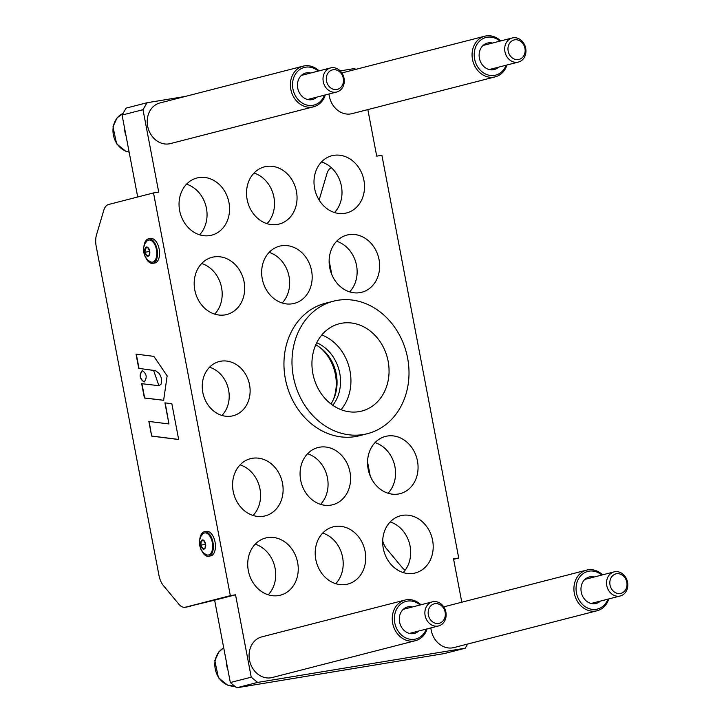 <?xml version="1.0" encoding="UTF-8"?>
<svg xmlns="http://www.w3.org/2000/svg" width="724" height="724" viewBox="0 0 724 724"><rect width="100%" height="100%" fill="white"/><g stroke="black" fill="none" stroke-linecap="round" stroke-linejoin="round"><path stroke-width="1.09" d="M461.803 602.214L453.541 558.865L458.726 558.005L381.901 155.28L376.715 156.14L367.837 109.596M137.705 196.991L122.075 115.071L142.99 109.695L158.71 192.077L153.515 192.928L230.341 595.653L185.407 607.21A15.539 8.281 80.6 0 1 185.027 607.291A15.539 8.281 80.6 0 1 178.873 604.205L163.38 585.553A15.539 8.281 80.6 0 1 158.963 575.372L96.192 246.305A15.539 8.281 80.6 0 1 96.491 234.911L103.749 210.412A15.539 8.281 80.6 0 1 108.582 204.485L153.515 192.928M214.621 600.178L235.535 594.802L251.246 677.175L230.332 682.551L214.621 600.178L185.407 607.21M236.685 687.8L257.599 682.424L465.224 648.197L444.31 653.573L236.685 687.8L230.332 682.551M122.075 115.071L126.103 108.12L147.017 102.745L142.99 109.695M257.599 682.424L251.246 677.175M467.632 644.043L465.224 648.197M221.924 415.44A27.974 23.648 75.6 0 0 228.63 390.173A27.974 23.648 75.6 0 0 209.535 367.231M249.545 384.797A27.974 23.648 -104.4 0 1 233.155 415.739A27.974 23.648 -104.4 0 1 203.281 394.535A27.974 23.648 -104.4 0 1 219.218 361.548A27.974 23.648 -104.4 0 1 249.545 384.797M340.199 70.898L354.642 68.518L355.701 69.386M185.362 96.419L147.017 102.745M315.809 559.543A29.53 24.96 -104.4 0 1 333.103 526.873A29.53 24.96 -104.4 0 1 364.634 549.263A29.53 24.96 -104.4 0 1 347.81 584.078A29.53 24.96 -104.4 0 1 315.809 559.543M335.71 583.68A29.53 24.96 75.6 0 0 342.108 555.055A29.53 24.96 75.6 0 0 322.696 533.063M314.605 188.403A29.53 24.96 -104.4 0 1 331.909 155.741A29.53 24.96 -104.4 0 1 363.439 178.122A29.53 24.96 -104.4 0 1 346.615 212.937A29.53 24.96 -104.4 0 1 314.605 188.403M334.506 212.539A29.53 24.96 75.6 0 0 340.913 183.914A29.53 24.96 75.6 0 0 321.492 161.932M179.652 210.648A29.53 24.96 -104.4 0 1 196.955 177.986A29.53 24.96 -104.4 0 1 228.476 200.367A29.53 24.96 -104.4 0 1 211.661 235.182A29.53 24.96 -104.4 0 1 179.652 210.648M199.553 234.793A29.53 24.96 75.6 0 0 205.96 206.159A29.53 24.96 75.6 0 0 186.539 184.177M368.154 469.089A29.53 24.96 -104.4 0 1 385.458 436.427A29.53 24.96 -104.4 0 1 416.979 458.817A29.53 24.96 -104.4 0 1 400.164 493.632A29.53 24.96 -104.4 0 1 368.154 469.089M388.055 493.234A29.53 24.96 75.6 0 0 394.462 464.6A29.53 24.96 75.6 0 0 375.041 442.617M233.191 491.343A29.53 24.96 -104.4 0 1 250.495 458.672A29.53 24.96 -104.4 0 1 282.025 481.062A29.53 24.96 -104.4 0 1 265.201 515.877A29.53 24.96 -104.4 0 1 233.191 491.343M253.092 515.479A29.53 24.96 75.6 0 0 259.5 486.854A29.53 24.96 75.6 0 0 240.078 464.862M262.26 278.849A29.53 24.96 -104.4 0 1 279.564 246.187A29.53 24.96 -104.4 0 1 311.094 268.577A29.53 24.96 -104.4 0 1 294.27 303.392A29.53 24.96 -104.4 0 1 262.26 278.849M282.161 302.994A29.53 24.96 75.6 0 0 288.568 274.36A29.53 24.96 75.6 0 0 269.147 252.377M194.783 289.971A29.53 24.96 -104.4 0 1 212.087 257.31A29.53 24.96 -104.4 0 1 243.608 279.699A29.53 24.96 -104.4 0 1 226.793 314.515A29.53 24.96 -104.4 0 1 194.783 289.971M214.684 314.116A29.53 24.96 75.6 0 0 221.092 285.482A29.53 24.96 75.6 0 0 201.67 263.5M300.677 480.211A29.53 24.96 -104.4 0 1 317.972 447.55A29.53 24.96 -104.4 0 1 349.502 469.939A29.53 24.96 -104.4 0 1 332.678 504.755A29.53 24.96 -104.4 0 1 300.677 480.211M320.569 504.356A29.53 24.96 75.6 0 0 326.977 475.722A29.53 24.96 75.6 0 0 307.564 453.74M329.737 267.726A29.53 24.96 -104.4 0 1 347.04 235.065A29.53 24.96 -104.4 0 1 378.571 257.454A29.53 24.96 -104.4 0 1 361.747 292.261A29.53 24.96 -104.4 0 1 329.737 267.726M349.638 291.872A29.53 24.96 75.6 0 0 356.045 263.237A29.53 24.96 75.6 0 0 336.624 241.255M247.128 199.525A29.53 24.96 -104.4 0 1 264.432 166.864A29.53 24.96 -104.4 0 1 295.962 189.245A29.53 24.96 -104.4 0 1 279.138 224.06A29.53 24.96 -104.4 0 1 247.128 199.525M267.029 223.662A29.53 24.96 75.6 0 0 273.437 195.037A29.53 24.96 75.6 0 0 254.015 173.054M248.323 570.666A29.53 24.96 -104.4 0 1 265.627 537.995A29.53 24.96 -104.4 0 1 297.157 560.385A29.53 24.96 -104.4 0 1 280.333 595.2A29.53 24.96 -104.4 0 1 248.323 570.666M268.224 594.802A29.53 24.96 75.6 0 0 274.631 566.177A29.53 24.96 75.6 0 0 255.219 544.186M383.286 548.421A29.53 24.96 -104.4 0 1 400.589 515.75A29.53 24.96 -104.4 0 1 432.11 538.14A29.53 24.96 -104.4 0 1 415.295 572.956A29.53 24.96 -104.4 0 1 383.286 548.421M403.187 572.557A29.53 24.96 75.6 0 0 409.594 543.932A29.53 24.96 75.6 0 0 390.173 521.941M602.603 574.838A20.978 17.738 75.6 0 0 600.296 572.928A20.978 17.738 75.6 0 0 586.639 570.114A20.978 17.738 75.6 0 0 573.996 586.757A20.978 17.738 75.6 0 0 583.435 607.943A20.978 17.738 75.6 0 0 597.092 610.757A20.978 17.738 75.6 0 0 608.794 598.92M607.988 599.137A19.43 16.426 -104.4 0 1 585.752 607.038A19.43 16.426 -104.4 0 1 577.77 580.331A19.43 16.426 -104.4 0 1 600.477 574.023A19.43 16.426 -104.4 0 1 601.798 575.046M597.092 610.757L453.912 647.573A20.978 17.738 -104.4 0 1 440.255 644.758A20.978 17.738 -104.4 0 1 430.852 627.916M600.431 601.074A13.675 11.557 -104.4 0 1 596.078 603.481A13.675 11.557 -104.4 0 1 587.173 601.644A13.675 11.557 -104.4 0 1 581.019 587.834A13.675 11.557 -104.4 0 1 589.264 576.983A13.675 11.557 -104.4 0 1 594.241 576.992M500.755 40.924A20.978 17.738 75.6 0 0 498.447 39.015A20.978 17.738 75.6 0 0 484.79 36.2A20.978 17.738 75.6 0 0 472.148 52.834A20.978 17.738 75.6 0 0 481.587 74.029A20.978 17.738 75.6 0 0 495.243 76.844A20.978 17.738 75.6 0 0 506.945 65.006M506.139 65.214A19.43 16.426 -104.4 0 1 483.904 73.115A19.43 16.426 -104.4 0 1 475.912 46.408A19.43 16.426 -104.4 0 1 498.628 40.101A19.43 16.426 -104.4 0 1 499.94 41.132M495.243 76.844L352.063 113.65A20.978 17.738 -104.4 0 1 338.407 110.835A20.978 17.738 -104.4 0 1 329.004 93.993M498.583 67.16A13.675 11.557 -104.4 0 1 494.221 69.558A13.675 11.557 -104.4 0 1 485.324 67.73A13.675 11.557 -104.4 0 1 479.17 53.911A13.675 11.557 -104.4 0 1 487.415 43.069A13.675 11.557 -104.4 0 1 492.383 43.069M420.934 604.784A20.978 17.738 75.6 0 0 418.626 602.875A20.978 17.738 75.6 0 0 404.969 600.069A20.978 17.738 75.6 0 0 392.327 616.703A20.978 17.738 75.6 0 0 401.766 637.889A20.978 17.738 75.6 0 0 415.413 640.704A20.978 17.738 75.6 0 0 427.124 628.875M426.309 629.084A19.43 16.426 -104.4 0 1 404.083 636.984A19.43 16.426 -104.4 0 1 396.091 610.278A19.43 16.426 -104.4 0 1 418.807 603.97A19.43 16.426 -104.4 0 1 420.119 604.993M415.413 640.704L272.242 677.519A20.978 17.738 -104.4 0 1 258.586 674.705A20.978 17.738 -104.4 0 1 249.147 653.51A20.978 17.738 -104.4 0 1 261.789 636.876L404.969 600.069M418.762 631.02A13.675 11.557 -104.4 0 1 414.399 633.428A13.675 11.557 -104.4 0 1 405.503 631.59A13.675 11.557 -104.4 0 1 399.349 617.78A13.675 11.557 -104.4 0 1 407.594 606.929A13.675 11.557 -104.4 0 1 412.562 606.938M124.555 128.048A20.209 17.077 75.6 0 0 126.057 135.949M344.289 81.405A12.435 10.507 75.6 0 0 330.56 67.92A12.435 10.507 75.6 0 0 323.022 78.518A12.435 10.507 75.6 0 0 336.751 92.002A12.435 10.507 75.6 0 0 344.289 81.405M343.484 80.807A10.055 8.498 -104.4 0 1 330.325 87.631A10.055 8.498 -104.4 0 1 330.859 70.49A10.055 8.498 -104.4 0 1 343.484 80.807M201.263 541.018L203.589 540.421L205.471 543.932L205.046 548.05L202.72 548.647L200.829 545.127L201.263 541.018L203.688 540.62M200.829 545.127L205.426 544.376M201.761 550.81A12.435 6.625 -99.4 0 0 208.548 556.249A12.435 6.625 -99.4 0 0 213.064 542.9A12.435 6.625 -99.4 0 0 204.503 531.706A12.435 6.625 -99.4 0 0 199.824 539.036M204.503 531.706L206.584 531.371A12.435 6.625 80.6 0 1 215.137 542.557A12.435 6.625 80.6 0 1 210.63 555.905L208.548 556.249M206.412 554.765A11.195 5.964 -99.4 0 0 212.413 543.009A11.195 5.964 -99.4 0 0 202.955 533.796L200.838 536.448L199.525 540.529L199.661 545.516L201.01 549.498L203.571 552.946L206.412 554.765M145.388 248.124L147.714 247.527L149.606 251.047L149.171 255.156L146.845 255.753L144.963 252.242L145.388 248.124L147.823 247.726M144.963 252.242L149.56 251.481M145.886 257.916A12.435 6.625 -99.4 0 0 152.673 263.355A12.435 6.625 -99.4 0 0 157.189 250.006A12.435 6.625 -99.4 0 0 148.628 238.82A12.435 6.625 -99.4 0 0 143.949 246.142M148.628 238.82L150.71 238.477A12.435 6.625 80.6 0 1 159.271 249.662A12.435 6.625 80.6 0 1 154.755 263.011L152.673 263.355M150.538 261.871A11.195 5.964 -99.4 0 0 156.538 250.115A11.195 5.964 -99.4 0 0 147.081 240.902L144.963 243.563L143.651 247.635L143.795 252.622L145.135 256.613L147.696 260.052L150.538 261.871M185.027 607.291L190.222 606.431A15.539 8.281 -99.4 0 0 190.602 606.35M163.751 400.263L144.655 397.983L141.94 383.72M159.018 385.666L161.027 384.245L161.651 381.783L161.126 377.476L159.497 373.702L155.56 370.706L139.017 368.407L136.293 354.136M138.755 368.453L136.022 354.108L153.877 356.371L167.144 375.901L163.633 400.291L144.402 398.028L141.66 383.684L158.891 385.693L153.597 370.371L139.017 368.407M144.221 381.955C139.85 378.788 139.225 374.996 142.357 370.598M144.239 381.955L144.094 381.982C139.56 378.833 138.936 375.041 142.221 370.616C146.682 373.602 147.361 377.376 144.239 381.955M151.66 436.101L148.863 421.422L168.945 423.956L164.927 402.87L171.85 403.748L178.674 439.522L151.66 436.101L149.135 421.459M178.656 439.441L151.922 436.065M168.945 423.956L165.199 402.906M235.535 594.802L230.341 595.653M319.836 347.375A41.657 35.205 -104.4 0 1 333.302 399.757M330.949 403.956A38.544 32.58 75.6 0 0 333.836 398.571A38.544 32.58 75.6 0 0 320.877 348.154A38.544 32.58 75.6 0 0 315.755 344.832M316.723 342.742A38.544 32.58 -104.4 0 1 332.805 405.313M348.099 411.621A45.069 38.101 -104.4 0 1 312.198 368.987A45.069 38.101 -104.4 0 1 339.275 323.764A45.069 38.101 -104.4 0 1 387.394 357.928A45.069 38.101 -104.4 0 1 361.719 411.069A45.069 38.101 -104.4 0 1 348.099 411.621M346.859 434.491A68.382 57.802 -104.4 0 1 292.378 369.792A68.382 57.802 -104.4 0 1 333.474 301.184A68.382 57.802 -104.4 0 1 406.481 353.022A68.382 57.802 -104.4 0 1 367.53 433.649A68.382 57.802 -104.4 0 1 346.859 434.491M367.53 433.649L359.484 435.712A68.382 57.802 -104.4 0 1 338.814 436.563A68.382 57.802 -104.4 0 1 284.342 371.864A68.382 57.802 -104.4 0 1 325.429 303.247L333.474 301.184M405.286 570.032A15.539 8.281 80.6 0 1 402.064 567.408L386.58 548.765A15.539 8.281 80.6 0 1 382.688 540.846M319.203 200.195A15.539 8.281 80.6 0 1 319.691 198.114L326.949 173.615A15.539 8.281 80.6 0 1 331.447 167.787M370.226 475.985L367.548 461.957M331.809 274.622L329.13 260.595M453.622 559.317L458.726 558.005M319.085 70.871A20.978 17.738 75.6 0 0 316.768 68.961A20.978 17.738 75.6 0 0 303.121 66.146A20.978 17.738 75.6 0 0 290.469 82.789A20.978 17.738 75.6 0 0 299.908 103.975A20.978 17.738 75.6 0 0 313.564 106.79A20.978 17.738 75.6 0 0 325.275 94.953M324.461 95.161A19.43 16.426 -104.4 0 1 302.234 103.061A19.43 16.426 -104.4 0 1 294.243 76.355A19.43 16.426 -104.4 0 1 316.949 70.047A19.43 16.426 -104.4 0 1 318.27 71.079M313.564 106.79L170.393 143.596A20.978 17.738 -104.4 0 1 156.737 140.782A20.978 17.738 -104.4 0 1 147.298 119.596A20.978 17.738 -104.4 0 1 159.941 102.953L303.121 66.146M316.904 97.106A13.675 11.557 -104.4 0 1 312.551 99.505A13.675 11.557 -104.4 0 1 303.655 97.677A13.675 11.557 -104.4 0 1 297.501 83.857A13.675 11.557 -104.4 0 1 305.745 73.015A13.675 11.557 -104.4 0 1 310.714 73.024M226.404 661.962A20.209 17.077 75.6 0 0 227.915 669.872M446.138 615.319A12.435 10.507 75.6 0 0 432.409 601.834A12.435 10.507 75.6 0 0 424.87 612.441A12.435 10.507 75.6 0 0 438.599 625.925A12.435 10.507 75.6 0 0 446.138 615.319M445.332 614.721A10.055 8.498 -104.4 0 1 432.174 621.545A10.055 8.498 -104.4 0 1 432.708 604.413A10.055 8.498 -104.4 0 1 445.332 614.721M525.959 51.458A12.435 10.507 75.6 0 0 512.23 37.974A12.435 10.507 75.6 0 0 504.691 48.571A12.435 10.507 75.6 0 0 518.42 62.056A12.435 10.507 75.6 0 0 525.959 51.458M525.153 50.861A10.055 8.498 -104.4 0 1 511.995 57.685A10.055 8.498 -104.4 0 1 512.529 40.544A10.055 8.498 -104.4 0 1 525.153 50.861M627.808 585.372A12.435 10.507 75.6 0 0 614.079 571.888A12.435 10.507 75.6 0 0 606.54 582.494A12.435 10.507 75.6 0 0 620.269 595.979A12.435 10.507 75.6 0 0 627.808 585.372M627.002 584.775A10.055 8.498 -104.4 0 1 613.843 591.599A10.055 8.498 -104.4 0 1 614.377 574.467A10.055 8.498 -104.4 0 1 627.002 584.775M129.134 152.067A20.209 17.077 -104.4 0 1 112.98 129.913A20.209 17.077 -104.4 0 1 123.026 113.442L117.089 117.876L112.98 126.79L116.591 143.814L125.723 151.226L129.143 152.121M200.738 545.154A4.661 2.489 -99.4 0 0 205.118 548.186A4.661 2.489 -99.4 0 0 203.607 540.258A4.661 2.489 -99.4 0 0 200.738 545.154M144.863 252.26A4.661 2.489 -99.4 0 0 149.244 255.291A4.661 2.489 -99.4 0 0 147.732 247.364A4.661 2.489 -99.4 0 0 144.863 252.26M321.827 334.941A45.069 38.101 -104.4 0 1 341.049 409.684M234.685 686.153A20.209 17.077 -104.4 0 1 214.829 663.827A20.209 17.077 -104.4 0 1 223.725 647.926M586.639 570.114L443.731 606.857M484.79 36.2L341.873 72.943M307.582 99.505L336.751 92.002M301.383 75.423L330.56 67.92M409.431 633.419L438.599 625.925M403.241 609.337L432.409 601.834M234.694 686.162L227.571 685.139L218.44 677.736L214.829 660.713L218.938 651.79L223.725 647.908M489.252 69.558L518.42 62.056M483.062 45.467L512.23 37.974M591.101 603.472L620.269 595.979M584.911 579.39L614.079 571.888"/></g></svg>
